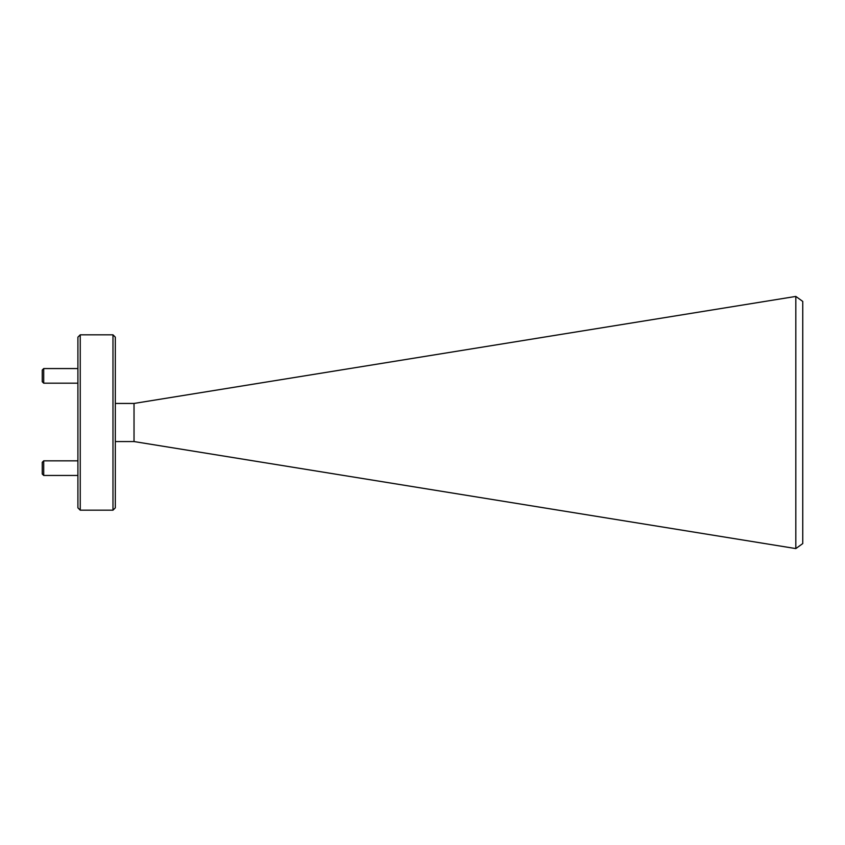 <?xml version="1.0" encoding="UTF-8"?>
<svg xmlns="http://www.w3.org/2000/svg" width="845" height="845" viewBox="0 0 845 845"><rect width="100%" height="100%" fill="white"/><g stroke="black" fill="none" stroke-linecap="round" stroke-linejoin="round"><path stroke-width="1.27" d="M134.028 403.445L134.028 441.555L795.821 548.574L795.821 296.426L134.028 403.445L115.321 403.445M134.028 441.555L115.321 441.555M795.863 296.447L802.75 301.422L802.75 543.578L795.863 548.553M115.321 337.155L115.321 507.845L112.976 510.179L112.976 334.821L115.321 337.155M80.243 510.179L77.909 507.845L77.909 337.155L80.243 334.821L80.243 510.179L112.976 510.179M43.708 475.46L42.25 474.003L42.25 462.31L43.708 460.842L43.708 475.46L77.909 475.46M43.708 383.186L42.25 381.729L42.25 370.036L43.708 368.568L43.708 383.186L77.909 383.186M80.243 334.821L112.976 334.821M43.708 460.842L77.909 460.842M43.708 368.568L77.909 368.568"/></g></svg>
